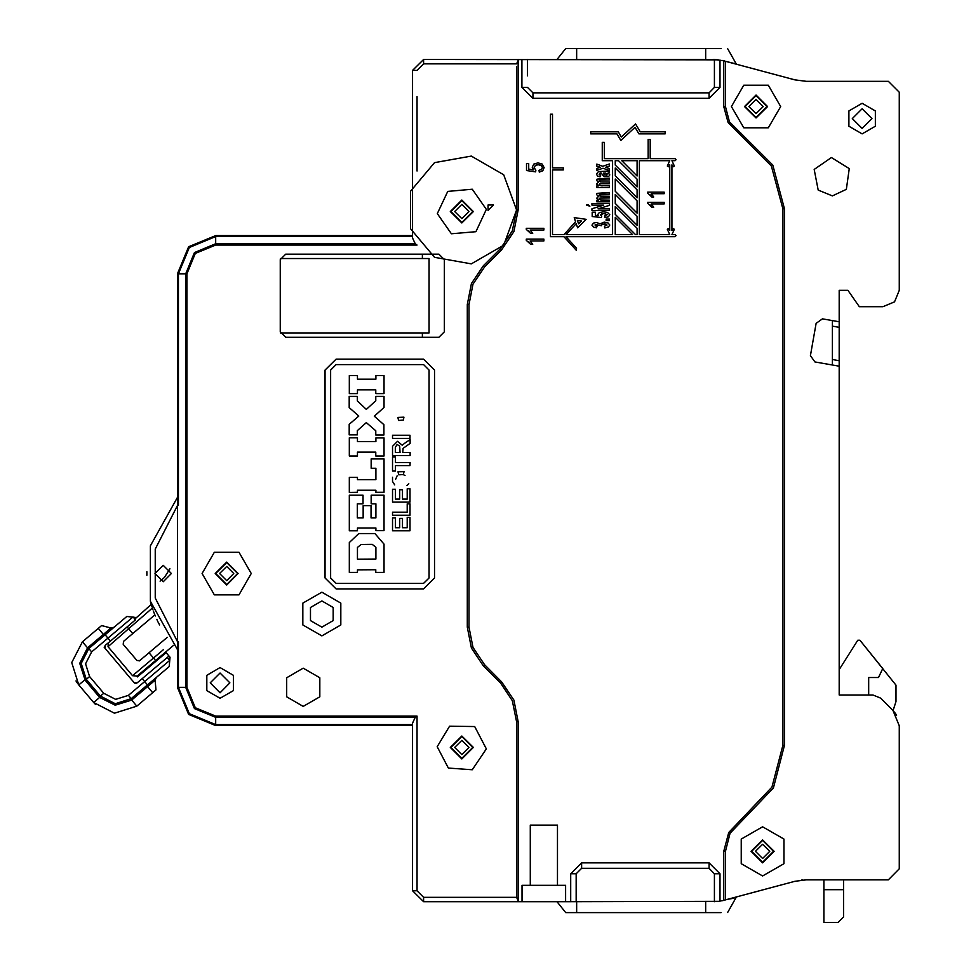 <?xml version="1.0" encoding="UTF-8"?>
<svg xmlns="http://www.w3.org/2000/svg" width="971" height="971" viewBox="0 0 971 971"><rect width="100%" height="100%" fill="white"/><g stroke="black" fill="none" stroke-linecap="round" stroke-linejoin="round"><path stroke-width="1.46" d="M423.538 59.486L412.602 70.422L416.984 70.422L423.538 63.868L423.538 59.486L718.358 59.801M556.978 59.486L565.729 48.55L556.978 59.486L565.729 48.55L721.04 48.55M576.665 901.671L576.665 912.606L565.729 912.606L556.978 901.671M721.04 912.606L576.665 912.606M565.668 901.671L565.668 885.261L522.034 885.261L522.034 901.671L570.645 901.671L570.645 873.779L576.119 873.779L581.58 868.305L581.58 862.843L570.645 873.779M718.188 901.367L570.645 901.671M165.58 652.063L169.998 657.282L169.221 666.531L131.219 698.659L131.692 700.067L115.161 705.14L99.685 697.396L85.205 680.283L79.792 663.314L87.536 647.851L110.997 627.994L113.947 627.327L110.997 627.994L101.639 625.567L98.289 628.395L104.298 635.483M147.507 684.895L142.215 678.632L167.267 657.44L169.731 660.365L128.39 695.321L131.219 698.659L115.27 703.757L100.389 696.086L86.273 679.384L81.176 663.436L88.847 648.555L126.849 616.415L136.45 617.617M128.39 695.321L115.634 699.399L103.727 693.258L89.611 676.556L85.533 663.8L91.675 651.893L133.015 616.937L134.811 619.061M151.245 604.411L134.641 619.207L135.479 619.862L110.427 641.042L105.135 634.779M843.532 879.799L843.532 916.976L838.07 922.45L823.845 922.45L823.845 879.799M173.518 645.339L137.178 676.071L132.554 675.682L108.072 646.735L132.554 675.682L163.456 649.55M167.267 637.389L139.836 660.583L136.947 660.523M123.171 644.222L123.596 641.37L154.899 614.898M156.319 677.442L155.166 680.234L156.015 689.871L136.802 706.111L114.481 713.248L93.641 702.506L78.821 684.968L71.684 662.635L82.426 641.807L98.289 628.395M412.602 725.58L215.732 725.58L188.665 714.365L177.45 687.298L177.45 643.288L178.397 641.625L177.45 641.528L155.19 597.99L155.19 549.101L177.45 505.563L178.397 505.466L177.45 503.803L177.45 273.858L178.397 273.858L189.333 247.459L215.732 236.523L412.602 236.523M412.602 235.577L215.732 235.577L188.665 246.792L177.45 273.858L188.665 246.792L215.732 235.577L215.732 245.008L416.984 245.008L415.187 243.77L412.602 237.968L412.602 70.422M177.45 687.298L178.397 687.298L178.397 641.625M215.732 725.58L215.732 724.633L189.333 713.697L178.397 687.298L186.881 687.298L186.881 273.858L195.329 253.455L215.732 245.008M412.602 724.633L215.732 724.633L215.732 716.149L195.329 707.701L186.881 687.298M178.397 505.466L178.397 273.858L186.881 273.858M416.984 864.481L416.984 890.735L412.602 890.735L423.538 901.671L423.538 897.289L430.651 897.289M713.09 59.486L714.474 59.51L714.474 87.378L719.948 87.378L709.012 98.314L709.012 92.852L532.909 92.852L532.909 98.314L709.012 98.314M532.909 92.852L527.447 87.378L521.973 87.378L532.909 98.314M581.58 868.305L709.012 868.305L714.474 873.779L719.948 873.779L709.012 862.843L581.58 862.843M709.012 868.305L709.012 862.843M146.67 685.599L147.568 686.655L132.117 699.727M155.166 680.234L147.568 686.655L152.678 692.699M91.675 651.893L87.948 647.499M103.727 693.258L99.333 696.984M89.611 676.556L85.205 680.283M412.602 890.735L412.602 723.189L415.187 717.387L416.984 716.149L416.984 890.735L423.538 897.289L516.511 897.289L516.511 721.659L512.348 700.734L500.49 682.989L483.303 665.815L471.457 648.07L467.294 627.145L467.294 304.481L471.457 283.556L483.303 265.811L500.49 248.637L512.348 230.892L516.511 209.967L503.718 174.816L471.323 156.113L434.474 162.606L410.43 191.263L410.43 228.671L434.474 257.327L471.323 263.821L503.718 245.117L516.511 209.967L503.718 174.816L471.323 156.113L434.474 162.606L410.43 191.263L410.43 228.671L434.474 257.327L471.323 263.821L503.718 245.117L516.511 209.967L516.511 66.768M818.177 190.025L814.232 169.464L831.479 157.593L849.273 168.614L846.336 189.345L832.402 195.863L818.177 190.025M202.053 573.545L214.36 594.859L238.975 594.859L251.271 573.545L238.975 552.232L214.36 552.232L202.053 573.545M321.826 592.14L340.772 603.076L340.772 624.948L321.826 635.884L302.879 624.948L302.879 603.076L321.826 592.14M303.231 668.157L286.651 677.722L286.651 696.862L303.231 706.439L319.811 696.862L319.811 677.722L303.231 668.157M220.101 667.611L233.368 675.27L233.368 690.575L220.101 698.234L206.847 690.575L206.847 675.27L220.101 667.611M449.512 726.138L474.746 726.502L486.386 748.884L472.222 769.76L448.299 768.012L437.217 746.735L449.512 726.138M472.222 189.211L486.337 209.372L475.936 231.681L451.418 233.817L437.302 213.656L447.704 191.36L472.222 189.211M177.45 649.66L150.384 601.267L150.384 545.823L177.45 497.431M731.43 106.519L743.737 127.832L768.34 127.832L780.648 106.519L768.34 85.205L743.737 85.205L731.43 106.519M762.599 826.746L741.286 839.053L741.286 863.656L762.599 875.963L783.913 863.656L783.913 839.053L762.599 826.746M862.127 103.242L875.393 110.888L875.393 126.206L862.127 133.864L848.872 126.206L848.872 110.888L862.127 103.242M321.826 600.891L333.187 607.458L333.187 620.578L321.826 627.145L310.453 620.578L310.453 607.458L321.826 600.891M163.225 581.75L155.032 573.545L163.225 565.34L171.43 573.545L163.225 581.75M516.511 897.289L518.15 900.712L518.15 721.659L513.865 700.103L501.655 681.836L484.468 664.65L472.974 647.439L468.932 627.145L468.932 304.481L472.974 284.187L484.468 266.976L501.655 249.79L513.865 231.523L518.15 209.967L518.15 59.486M714.474 59.51L723.771 60.809L723.771 106.519L728.092 122.649L771.326 165.883L782.832 208.814L782.832 745.34L771.981 787.117L728.687 832.463L723.771 851.361L723.771 900.348L719.948 901.124L719.948 873.779M675.076 234.63L676.083 235.637L675.076 236.633L565.984 236.633L576.592 248.236L576.301 250.239L563.969 236.633L550.411 236.633L550.411 114.177L552.511 114.177L552.511 167.813L563.277 167.813L563.277 169.913L552.511 169.913L552.511 234.63L564.005 234.63L575.572 221.764L574.177 217.589L586.12 219.349L577.611 227.857L576.216 223.694L566.032 234.63L612.531 234.63L612.531 160.676L602.202 160.676L602.202 142.324L604.29 142.324L604.29 158.649L648.13 158.649L648.13 139.496L650.23 139.496L650.23 158.649L675.076 158.649L676.095 159.669L675.076 160.676L671.92 160.676L674.299 166.041L673.109 166.806L671.92 164.876L671.92 230.455L673.097 228.525L674.299 229.253L671.92 234.63L675.076 234.63M450.338 211.52L461.82 200.038L473.302 211.52L461.82 223.002L450.338 211.52M724.16 60.906L725.41 61.246L725.41 106.519L729.512 121.836L772.758 165.07L784.471 208.814L784.471 745.34L773.414 787.918L730.119 833.264L725.41 851.361L725.41 899.911L723.771 900.348M725.41 61.246L794.921 79.877L806.246 81.358L888.38 81.358L899.316 92.306L899.316 290.268L894.509 301.872L882.918 306.678L859.396 306.678L847.914 290.268L839.162 290.268L839.162 694.957L872.917 694.957L880.648 698.161L892.907 710.42L899.316 725.883L899.316 868.851L888.38 879.799L806.246 879.799L794.921 881.28L725.41 899.911M744.551 106.519L756.033 95.037L767.527 106.519L756.033 118.001L744.551 106.519M766.981 106.519L756.033 117.455L745.097 106.519L756.033 95.583L766.981 106.519M756.033 113.631L763.145 106.519L756.033 99.406L748.932 106.519L756.033 113.631M762.599 862.843L751.117 851.361L762.599 839.866L774.081 851.361L762.599 862.843M773.535 851.361L762.599 862.297L751.663 851.361L762.599 840.425L773.535 851.361M762.599 858.461L769.712 851.361L762.599 844.248L755.487 851.361L762.599 858.461M862.127 108.703L871.97 118.547L862.127 128.39L852.283 118.547L862.127 108.703M472.756 211.52L461.82 222.456L450.884 211.52L461.82 200.584L472.756 211.52M461.82 218.633L468.932 211.52L461.82 204.408L454.707 211.52L461.82 218.633M215.186 573.545L226.668 562.063L238.15 573.545L226.668 585.028L215.186 573.545M237.604 573.545L226.668 584.481L215.732 573.545L226.668 562.61L237.604 573.545M226.668 580.658L233.78 573.545L226.668 566.433L219.555 573.545L226.668 580.658M220.101 673.073L229.945 682.916L220.101 692.76L210.258 682.916L220.101 673.073M461.82 758.934L450.338 747.452L461.82 735.969L473.302 747.452L461.82 758.934M152.374 608.052L108.072 646.735L108.376 642.778L108.072 646.735M472.756 747.452L461.82 758.387L450.884 747.452L461.82 736.516L472.756 747.452M461.82 754.564L468.932 747.452L461.82 740.339L454.707 747.452L461.82 754.564M415.187 717.387L215.732 717.387L194.455 708.575L185.643 687.298L185.643 273.858L194.455 252.581L215.732 243.77L415.187 243.77M723.771 60.809L722.351 60.481M718.273 59.801L715.566 59.559M576.665 48.55L576.665 59.486L705.723 59.486L705.723 48.55M727.643 48.623L736.285 63.989M899.316 290.268L899.316 279.332M839.162 669.626L857.757 640.265L859.942 640.265L896.039 685.113L896.039 701.511L893.065 710.578L893.684 711.233L892.907 710.42M868.693 694.957L868.693 677.455L878.452 677.455L882.712 668.558L859.942 640.265M724.694 900.105L722.278 900.7M727.643 912.534L736.285 897.168M423.538 901.671L518.15 901.671L518.15 900.712M522.034 901.671L518.15 901.671M146.839 571.737L146.839 575.354M137.518 675.792L137.421 676.945L136.656 676.022M134.848 683.171L136.389 683.293M95.51 704.509L93.641 702.506L100.705 696.45M85.97 679.02L78.809 684.968L76.224 681.399M104.856 646.006L104.722 647.548M104.103 647.111L105.159 648.361L105.414 645.278L110.427 641.042M164.439 577.344L169.925 568.812L164.439 577.344L160.106 581.131M150.869 603.076L152.034 606.984M139.836 660.583L139.144 660.972M325.103 577.927L336.039 588.863L423.538 588.863L434.474 577.927L434.474 370.109L423.538 359.173L336.039 359.173L325.103 370.109L325.103 577.927M438.856 254.171L285.729 254.171L280.255 259.645L280.255 331.827L285.729 337.301L438.856 337.301L444.317 331.827L444.317 259.645L438.856 254.171M488.073 210.428L488.073 204.954L493.535 204.954L488.073 210.428M177.45 505.563L177.45 641.528M154.547 614L153.454 611.147M154.401 613.648L154.802 614.655M156.853 619.425L157.302 620.372M157.703 621.234L158.091 622.01M158.491 622.824L159.584 624.948M155.336 615.966L155.093 615.371M152.665 608.914L152.993 609.837M521.973 59.486L521.973 87.378M720.045 60.044L719.948 87.378M530.275 885.261L530.275 825.107L557.427 825.107L557.427 885.261M590.781 133.864L616.973 133.864L620.87 140.394L635.058 127.347L638.954 133.864L665.147 133.864L665.147 131.777L640.241 131.777L635.568 123.936L621.367 136.984L618.26 131.777L590.781 131.777L590.781 133.864M543.857 239.169L526.282 239.169L526.282 240.286L530.676 244.328L532.751 244.328L530.166 240.893L543.857 240.893L543.857 239.169M539.269 172.146L542.813 170.775L544.148 167.643L542.024 163.965L537.922 162.861L533.844 164.123L532.254 167.218L533.346 169.864L528.649 169.112L528.649 163.516L526.585 163.516L526.585 170.483L535.579 171.843L535.846 170.228L534.147 167.68L535.215 165.519L538.116 164.682L541.211 165.543L542.388 167.643L541.563 169.415L539.075 170.338L539.269 172.146M543.857 228.294L526.282 228.294L526.282 229.399L530.676 233.453L532.751 233.453L530.166 230.018L543.857 230.018L543.857 228.294M604.836 227.918L608.416 227.02L609.776 225.041L608.149 222.954L604.229 222.116L600.066 223.767L596.388 222.505L593.487 223.124L591.909 225.102L593.949 227.311L596.473 227.797L597.007 226.255L595.259 225.879L595.199 224.459L601.583 225.77L602.081 224.167L606.207 224.192L606.996 225.054L604.435 226.304L604.836 227.918M609.472 220.708L609.472 219.033L606.122 219.033L606.122 220.708L609.472 220.708M604.982 217.65L608.477 216.739L609.776 214.761L607.458 212.382L603.598 211.763L599.398 212.54L597.772 214.433L598.33 215.574L595.357 215.307L595.357 212.151L592.213 212.151L592.213 216.582L601.328 217.443L601.717 216.084L600.442 214.785L603.659 213.486L607.093 214.737L604.63 215.975L604.982 217.65M609.472 210.489L609.472 208.838L598.063 208.838L609.472 205.318L609.472 203.546L591.982 203.546L591.982 205.184L603.659 205.184L591.982 208.765L591.982 210.489L609.472 210.489M596.801 201.81L609.472 201.81L609.472 200.135L600.697 200.002L599.083 198.861L600.139 198.072L609.472 197.975L609.472 196.3L600.77 196.166L599.083 195.05L599.799 194.346L609.472 194.164L609.472 192.489L597.08 193.387L596.51 194.564L598.524 196.494L596.51 198.29L598.524 200.269L596.801 200.269L596.801 201.81M596.801 187.549L609.472 187.549L609.472 185.874L600.697 185.74L599.083 184.587L600.139 183.798L609.472 183.713L609.472 182.038L600.77 181.905L599.083 180.788L599.799 180.072L609.472 179.902L609.472 178.227L597.08 179.113L596.51 180.303L598.524 182.232L596.51 184.029L598.524 185.995L596.801 185.995L596.801 187.549M600.673 175.302L599.083 174.197L601.207 173.056L604.108 176.734L608.708 176.431L609.764 174.889L608.089 172.923L609.472 172.704L609.472 171.042L598.403 171.636L596.51 174.076L597.396 175.933L600.114 176.819L600.673 175.302L599.787 175.071M609.472 170.556L609.472 168.602L605.552 167.291L609.472 166.005L609.472 163.941L602.809 166.296L596.801 164.148L596.801 166.114L600.284 167.291L596.801 168.42L596.801 170.459L602.942 168.274L609.472 170.556M586.411 204.954L588.39 204.954L589.919 206.24L586.411 204.954M518.15 60.445L516.511 63.868L423.538 63.868M416.984 171.054L416.984 96.675M717.751 901.416L719.39 901.209M736.309 897.143L733.19 898.345M734.938 897.896L735.557 897.665M215.732 716.149L416.984 716.149L416.984 790.103M529.219 242.386L529.693 242.92L529.219 242.386M529.219 231.511L529.693 232.045L529.219 231.511M602.081 224.167L601.34 225.126M599.75 198.157L600.612 198.023M600.005 198.096L600.673 198.023M518.15 209.967L516.511 209.967L516.511 196.482M801.463 880.054L802.92 879.92M839.162 321.802L822.461 318.852L816.138 323.294L810.433 355.604L814.875 361.94L839.162 366.225M722.278 60.457L724.415 60.979M727.837 61.901L736.309 64.013M732.838 898.418L727.837 899.255M705.723 901.671L705.723 912.606M832.365 320.6L832.365 365.023M847.914 879.799L888.38 879.799L847.914 879.799M899.316 759.48L899.316 868.851L899.316 759.48M896.549 715.239L896.245 714.705L896.549 715.239M896.184 714.62L894.352 712.01L896.184 714.607M893.684 711.233L893.065 710.578L893.684 711.233M899.316 725.883L899.316 743.082M895.444 713.454L895.881 714.11L895.444 713.454M894.352 712.01L894.934 712.763M838.07 922.45L843.532 916.976M859.396 306.678L882.918 306.678L859.396 306.678M529.413 242.604L528.625 241.803M529.413 231.717L528.625 230.928M650.958 205.913L651.371 206.459L650.958 205.913M647.693 203.352L651.808 207.139L653.75 207.139L651.323 203.922L664.164 203.922L664.164 202.308L647.693 202.308L647.693 203.352M650.436 205.306L649.878 204.784M615.262 179.016L637.134 200.888L637.134 213.183L615.262 191.323L615.262 179.016M615.262 217.322L632.558 234.63L615.262 234.63L615.262 217.322M637.134 234.63L635.483 234.63L615.262 214.409L615.262 206.447L637.134 228.319L637.134 234.63M639.343 234.63L639.343 160.676L669.747 160.676L667.356 166.041L668.546 166.794L669.747 164.888L669.747 230.467L668.582 228.537L667.368 229.265L669.747 234.63L639.343 234.63M664.164 192.112L647.693 192.112L647.693 193.144L651.808 196.943L653.75 196.943L651.323 193.727L664.164 193.727L664.164 192.112M649.878 194.576L650.886 195.62M650.958 195.717L651.383 196.276M615.262 203.364L615.262 194.418L637.134 216.278L637.134 225.223L615.262 203.364M615.262 175.921L615.262 167.971L637.134 189.843L637.134 197.793L615.262 175.921M615.262 165.07L615.262 160.676L618.588 160.676L637.134 179.21L637.134 186.942L615.262 165.07M621.841 160.676L637.134 160.676L637.134 175.957L621.841 160.676M578.558 223.864L577.405 220.393L581.447 220.987L578.558 223.864M542.388 167.643L541.296 169.622M538.808 164.718L539.427 164.803M539.985 164.936L540.847 165.301M535.543 165.288L537.449 164.718M534.22 168.299L534.159 167.449M535.846 170.228L535.179 169.791M604.083 223.828L605.054 223.888M605.455 215.878L604.63 215.975M604.411 213.511L605.625 213.656M601.886 213.644L603.659 213.486M599.544 194.443L600.952 194.188M600.054 195.996L599.265 195.511M601.146 196.215L600.236 196.045M603.392 196.3L601.547 196.251M602.554 200.123L601.547 200.087M599.544 180.181L600.952 179.926M600.054 181.723L599.265 181.237M601.146 181.953L600.236 181.783M603.392 182.038L601.547 181.99M599.69 183.92L601.037 183.737M602.554 185.862L601.547 185.825M608.817 171.187L607.045 171.394M606.171 171.418L605.309 171.43M600.09 173.105L600.867 173.056M607.178 174.853L604.387 174.901M604.278 174.768L603.392 173.056L605.212 173.081M606.644 175.168L606.05 175.302M605.443 173.093L607.142 173.809M604.059 173.056L605.698 173.117M606.802 173.518L606.887 175.059M604.496 174.986L603.913 174.076M336.039 364.647L423.538 364.647L429.012 370.109L429.012 577.927L423.538 583.389L336.039 583.389L330.577 577.927L330.577 370.109L336.039 364.647M404.045 471.724L398.025 471.833L398.68 474.783L403.281 474.564L404.045 471.724M349.354 437.812L349.354 455.969L357.449 455.969L357.449 452.146L375.826 452.146L375.826 455.969L384.031 455.969L384.031 437.921L375.935 437.921L375.935 441.526L357.449 441.526L357.449 437.812L349.354 437.812M349.354 572.344L349.354 542.486L358.76 533.625L374.952 533.625L384.031 544.124L384.031 572.344L375.826 572.344L375.826 569.722L357.449 569.831L357.449 572.344L349.354 572.344M349.354 530.785L357.449 530.785L357.449 527.933L375.935 527.933L375.935 530.676L384.031 530.676L384.031 495.234L371.128 495.234L371.128 503.876L375.935 503.876L375.935 517.871L371.019 517.871L371.019 505.624L363.142 505.624L363.142 517.871L357.34 517.871L357.34 503.876L363.033 503.876L363.033 495.234L349.354 495.234L349.354 530.785M349.354 492.394L357.449 492.285L357.449 490.197L375.935 490.197L375.935 492.285L384.031 492.285L384.031 458.919L371.128 458.919L371.128 468.325L375.935 468.325L375.935 479.698L357.449 479.698L357.449 477.404L349.354 477.404L349.354 492.394M349.244 424.363L349.244 434.862L357.34 434.862L357.34 430.59L366.31 422.567L375.826 430.808L375.826 434.972L383.921 434.972L383.921 424.691L374.26 416.171L384.031 407.407L384.031 396.471L375.826 396.471L375.826 400.732L366.37 409.398L357.34 400.95L357.34 396.471L349.244 396.471L349.244 407.517L358.821 416.037L349.244 424.363M349.354 375.474L349.354 393.631L357.449 393.631L357.449 389.796L375.826 389.796L375.826 393.631L384.031 393.631L384.031 375.583L375.935 375.583L375.935 379.188L357.449 379.188L357.449 375.474L349.354 375.474M403.936 417.142L397.916 417.36L398.571 420.419L403.281 420.091L403.936 417.142M409.956 438.358L410.065 435.299L392.563 435.299L392.563 438.358L409.956 438.358M405.575 442.521L402.297 445.252L397.479 441.307L392.563 446.344L392.563 455.533L410.175 455.533L410.175 452.474L402.734 452.474L403.062 448.42L410.175 443.395L410.175 439.56L405.575 442.521M392.563 530.785L410.065 530.785L410.065 517.434L407.213 517.434L407.213 527.714L402.516 527.714L402.516 518.417L399.676 518.417L399.676 527.714L395.403 527.714L395.403 517.871L392.563 517.871L392.563 530.785M410.065 515.249L410.065 503.876L407.213 503.876L407.213 512.19L392.563 512.19L392.563 515.249L410.065 515.249M392.563 502.128L410.065 502.128L410.065 488.777L407.213 488.777L407.213 499.058L402.516 499.058L402.516 489.76L399.676 489.76L399.676 499.058L395.403 499.058L395.403 489.214L392.563 489.214L392.563 502.128M392.563 471.069L395.403 471.069L395.403 465.595L410.065 465.595L410.175 462.536L395.403 462.536L395.403 456.953L392.563 456.953L392.563 471.069M372.221 544.343L361.176 544.452L357.449 547.401L357.449 559.223L375.935 559.114L375.935 547.292L372.221 544.343M400.003 452.474L399.676 446.235L397.151 444.487L395.294 447.437L395.294 452.474L400.003 452.474M280.376 258.553L429.012 258.553L429.012 332.919L280.376 332.919M422.446 258.553L422.446 254.171M422.446 337.301L422.446 332.919M142.215 678.632L137.202 682.868L134.35 682.892M137.178 676.071L132.554 675.682M123.341 644.453L136.753 660.316M134.119 682.613L105.159 648.361M168.93 656.032L167.267 657.44M75.956 680.974L77.085 682.722M735.545 63.491L734.938 63.261M397.163 475.851L395.646 479.189M392.502 481.349L392.563 477.271M394.772 484.857L392.563 481.543M408.852 483.631L406.983 485.5M405.016 475.584L403.754 474.758M823.845 889.642L843.532 889.642M166.114 652.682L137.421 676.945M518.15 721.659L516.511 721.659L518.15 721.659M501.655 681.836L500.49 682.989M484.468 664.65L483.303 665.815M468.932 627.145L467.294 627.145M468.932 304.481L467.294 304.481M484.468 266.976L483.303 265.811M501.655 249.79L500.49 248.637M527.447 59.486L527.447 75.896M723.771 851.361L725.41 851.361M742.16 818.347L743.033 819.742M782.832 745.34L784.471 745.34M782.832 208.814L784.471 208.814M739.902 134.459L740.727 133.039M723.771 106.519L725.41 106.519M714.474 87.378L709.012 92.852M714.474 873.779L714.474 901.646M576.119 901.671L576.119 873.779M832.365 326.147L839.162 327.348M839.162 360.666L832.365 359.464M132.784 633.602L127.104 626.95M149.024 652.815L155.554 660.535M130.854 698.962L136.802 706.111M113.947 627.327L110.997 627.994M88.482 648.871L82.426 641.807"/></g></svg>

